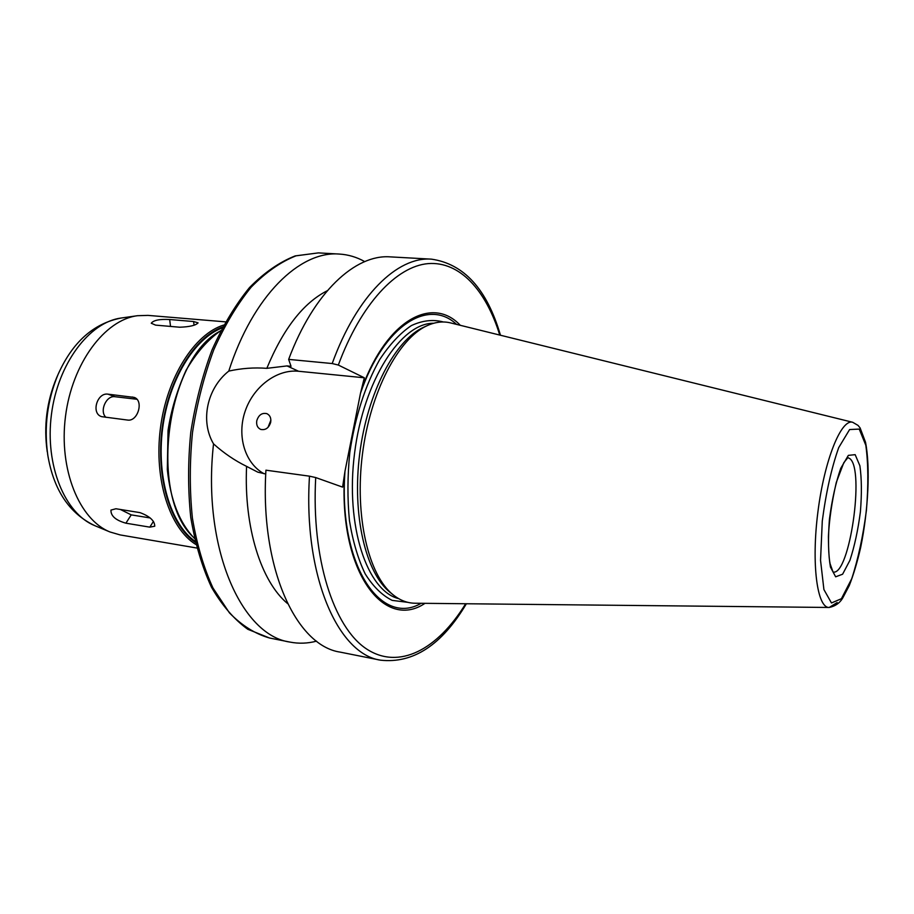 <?xml version="1.0" encoding="UTF-8"?>
<svg xmlns="http://www.w3.org/2000/svg" width="914" height="914" viewBox="0 0 914 914"><rect width="100%" height="100%" fill="white"/><g stroke="black" fill="none" stroke-linecap="round" stroke-linejoin="round"><path stroke-width="1.37" d="M179.681 327.223L155.586 325.121L151.256 323.236C153.518 320.22 159.664 318.986 169.673 319.523L193.619 321.534L198.087 322.859C195.813 325.407 189.678 326.858 179.681 327.223M127.503 420.052L101.648 416.658C90.783 413.539 97.135 392.232 108.035 394.174L134.152 397.396C144.069 400.412 137.911 421.914 127.503 420.052M136.917 399.269L115.038 396.722C106.241 395.145 99.135 411.3 105.955 417.355M149.816 527.149L125.904 523.185C115.69 520.294 110.708 515.93 110.96 510.081L115.929 508.755L139.991 512.628C149.793 516.273 154.717 520.809 154.752 526.213L149.816 527.149L153.438 521.391M120.408 509.475L131.228 514.879L150.227 517.964M270.887 420.143L268.019 427.375M256.788 420.668C258.662 414.933 262.021 412.591 266.877 413.654C270.03 415.23 271.298 418.121 270.681 422.337C268.83 428.038 265.494 430.391 260.673 429.397C257.451 427.832 256.16 424.93 256.788 420.668M265.745 473.978L257.828 472.172L246.574 466.369C234.818 460.599 223.804 453.104 213.533 443.873C200.017 421.046 206.998 388.256 228.774 371.095C241.502 368.285 254.183 367.359 266.819 368.342L287.03 365.92L291.029 366.308L288.653 359.385L332.193 363.543L338.329 365.052L364.332 377.79L298.57 371.255C276.702 369.028 253.327 386.793 245.112 411.346C236.737 435.841 244.849 463.375 264.066 473.738M309.492 476.171L265.928 470.184C259.942 568.165 296.17 645.752 340.157 652.116L380.555 660.182C337.94 654.15 303.128 575.729 309.492 476.171L315.707 477.554L342.59 487.116L344.978 471.293L360.504 393.214C384.04 324.813 428.552 297.964 456.566 324.39M364.332 377.79L360.504 393.214M316.552 641.148C307.675 643.49 298.832 643.81 290.035 642.096C241.136 635.413 201.96 547.132 213.533 443.873M228.774 371.095C252.847 295.93 299.895 250.653 339.288 254.058C348.234 254.595 356.711 257.108 364.732 261.598M266.819 368.342C283.271 328.652 303.425 302.774 327.303 290.721M288.653 359.385C313.616 292.354 355.317 254.069 390.324 256.88L431.454 259.153C397.556 256.388 356.848 295.359 332.193 363.543M362.584 386.599C387.776 318.963 432.882 295.885 460.279 325.304M195.105 541.317C170.769 524.328 156.363 477.359 162.578 428.769C168.702 380.178 194.385 338.294 222.193 327.92M196.761 548.012L120.134 534.918L110.023 531.982C79.312 519.758 58.633 469.51 65.488 416.453C72.103 363.349 104.687 319.866 137.477 315.707L147.999 315.387L225.472 321.854M837.155 602.554L829.215 607.467L415.07 603.229C407.336 603.16 400.012 600.349 393.089 594.786C368.445 575.249 354.483 516.33 362.447 454.144C370.273 391.935 398.515 338.374 427.249 325.613C435.35 321.957 443.141 321.065 450.648 322.928L852.716 422.291L858.052 425.41L860.085 427.889L865.512 442.205C870.505 467.465 868.266 510.469 860.668 547.452C857.332 561.95 853.539 574.666 849.266 585.577L842.685 598.099C839.703 603.091 835.213 606.211 829.215 607.467C817.15 608.21 811.232 563.847 817.904 511.954C824.405 460.028 841.223 418.555 852.716 422.291M390.312 592.535L390.027 592.306C365.669 572.987 351.879 514.97 359.705 453.79C367.405 392.597 395.259 339.871 423.673 327.246L424.005 327.098M421.171 603.286C380.601 627.164 338.169 564.783 344.978 471.293M424.987 603.331C384.314 630.866 339.62 572.667 344.372 478.171M287.59 603.594C261.198 581.704 243.81 527.595 246.574 466.369M170.53 326.424L169.673 319.523M194.054 325.213L193.619 321.534M115.038 396.722L108.035 394.174M135.66 398.173L132.496 397.007M131.228 514.879L125.904 523.185M298.57 371.255L287.03 365.92M290.035 642.096L269.527 638.006C255.235 633.939 241.856 625.542 229.391 612.814L212.985 588.01C203.708 567.765 196.853 544.458 192.408 518.101C189.564 490.498 189.598 461.993 192.488 432.573C197.036 403.36 204.13 375.745 213.785 349.731C224.661 325.327 237.126 304.465 251.167 287.167C265.757 272.315 280.712 261.861 296.022 255.829L318.403 252.892L339.288 254.058M338.329 365.052C360.996 303.688 396.596 266.282 428.152 263.609C459.799 261.164 486.008 290.344 499.764 335.072M194.396 538.152C148.045 498.05 165.811 358.06 220.72 330.811M195.356 542.379C170.564 525.573 155.768 477.999 162.086 428.712C168.279 379.413 194.488 337.038 222.696 326.961M195.859 544.481C169.798 528.543 153.826 479.553 160.384 428.495C166.794 377.413 194.488 333.964 223.713 325.053M48.214 457.686L47.825 455.309C53.686 490.064 69.361 513.519 94.839 525.676C64.94 513.759 44.843 465.5 51.413 414.659C57.753 363.806 89.275 322.082 121.196 318.015L137.477 315.707M47.619 454.121L47.825 455.309C43.838 427.409 47.265 400.435 58.096 374.409L59.067 372.204M121.196 318.015C93.491 323.419 72.457 342.213 58.096 374.409L56.679 377.596C46.705 401.486 43.564 426.244 47.254 451.859C43.586 426.244 46.728 401.497 56.679 377.596L57.605 375.517M847.849 457.594L849.837 458.634C864.884 469.465 849.574 575.272 833.317 572.073M855.161 454.658L859.88 465.763C861.685 478.365 861.856 493.72 860.394 511.84C858.006 530.143 854.51 546.309 849.917 560.339L842.605 574.221L835.647 576.814L830.449 567.091C828.278 554.672 827.935 538.746 829.421 519.323C832.003 499.592 835.784 482.592 840.754 468.311L848.352 455.378L855.161 454.658M859.24 429.089L865.821 445.301C868.289 463.272 868.483 484.968 866.415 510.378C863.079 536.05 858.189 558.82 851.745 578.699L841.417 598.716L831.466 602.966L823.914 589.576L820.544 560.339L822.28 521.049C826.028 492.509 831.5 468.037 838.698 447.643L849.609 429.546L859.24 429.089M398.698 598.659C367.04 591.015 345.172 525.916 354.575 453.138C363.646 380.327 401.086 322.756 433.659 323.259M407.815 602.337L392.197 600.384C382.155 595.414 373.141 586.571 365.177 573.855C358.071 559.048 352.838 541.339 349.456 520.729C347.331 498.918 347.446 476.183 349.799 452.533C355.215 416.407 365.189 385.4 379.721 359.522C389.707 344.418 400.252 333.107 411.357 325.59C422.462 320.426 433.145 319.214 443.393 321.979M465.66 603.743C437.795 649.306 399.03 670.613 366.251 648.757C333.61 627.027 311.274 558.443 315.707 477.554M500.472 335.244C486.991 289.212 463.981 263.86 431.454 259.153M194.453 538.403C179.555 523.014 170.518 500.061 167.319 469.556L168.039 430.574C171.009 410.58 176.996 390.541 185.999 370.433C196.213 352.941 207.832 339.665 220.834 330.582M94.839 525.676L110.023 531.982M833.054 572.05L830.152 563.938C829.089 559.322 828.507 550.194 828.404 536.564C829.204 519.917 831.831 501.877 836.299 482.432L843.782 462.735L847.952 457.537M390.027 592.306L393.089 594.786M423.673 327.246L427.249 325.613M380.555 660.182C413.231 663.758 441.839 644.953 466.391 603.754M269.527 638.006L247.797 629.289C234.098 619.372 221.988 605.342 211.465 587.188C202.108 566.897 195.208 543.624 190.752 517.381C187.896 489.915 187.896 461.57 190.775 432.333C195.288 403.314 202.371 375.871 212.002 350.005C222.867 325.704 235.366 304.899 249.488 287.59C264.215 272.646 279.444 262.09 295.188 255.909L318.403 252.892"/></g></svg>
